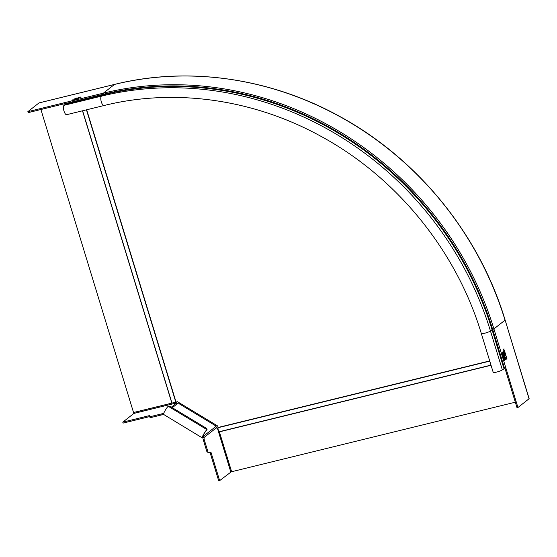 <?xml version="1.0" encoding="UTF-8"?>
<svg xmlns="http://www.w3.org/2000/svg" width="557" height="557" viewBox="0 0 557 557"><rect width="100%" height="100%" fill="white"/><g stroke="black" fill="none" stroke-linecap="round" stroke-linejoin="round"><path stroke-width="0.84" d="M201.557 437.308L202.184 437.711L202.727 436.869A3.878 0.564 -58.9 0 1 204.147 433.659A3.878 0.564 -58.9 0 1 206.487 430.477A2.451 0.863 -152.1 0 0 206.57 430.373A2.451 0.863 -152.1 0 0 206.612 430.241M179.73 403.073L178.964 403.985L177.62 403.519A1.838 1.699 51.9 0 0 176.291 403.296L175.58 403.386L175.866 402.147M215.677 424.768L214.877 425.722L215.761 426.537A1.838 1.699 51.9 0 1 216.624 427.644L217.07 428.424M202.845 436.305A1.225 0.432 -152.1 0 1 203.159 436.43L202.706 437.273A1.225 0.432 27.9 0 0 202.518 437.189M133.889 412.417L133.889 413.426L122.777 422.15L149.84 415.515L150.021 417.729M150.286 417.701L161.969 414.84L161.676 413.872L163.702 413.405M161.676 413.872L149.993 416.74M149.694 416.587L123.069 423.111L122.777 422.15M202.184 437.711A4.895 0.71 121.1 0 1 203.973 433.652A4.895 0.71 121.1 0 1 206.932 429.635A2.451 0.863 27.9 0 0 207.023 429.531A2.451 0.863 27.9 0 0 205.596 427.804L171.034 406.937A2.451 0.863 27.9 0 0 168.221 406.269A4.895 0.71 -58.9 0 0 165.269 410.286A4.895 0.71 -58.9 0 0 163.473 414.345L161.969 414.84M176.395 403.275A1.838 0.648 76.2 0 0 176.214 402.05M215.761 426.537L203.159 436.43L203.98 437.544A2.11 1.929 107.2 0 1 203.98 437.572L204.189 439.543L203.263 439.765L202.706 437.273M203.98 437.572L203.054 437.795L203.98 437.544L216.624 427.644M203.263 439.765L206.981 451.929L211.033 452.458L219.646 480.628L231.58 471.57M207.907 451.699L204.189 439.543M218.052 427.936L217.16 428.403M219.646 480.628L218.72 480.858L210.156 452.834M210.727 452.695L209.801 452.925L206.981 451.929M218.093 427.769L216.854 428.229M215.009 426.021L215.803 424.852M163.473 414.345L201.829 437.614M515.322 402.203L231.628 471.723L219.34 431.689A2.242 0.794 -103.8 0 1 218.274 430.046A2.242 0.794 -103.8 0 1 218.114 427.692L217.634 425.952L177.509 401.729L133.534 412.507L40.898 109.513M505.624 359.488L503.152 351.62L505.478 359.523M103.978 105.538L66.645 114.686A4.895 1.727 -103.8 0 1 63.895 110.718A4.895 1.727 -103.8 0 1 64.062 105.301L65.656 104.048L102.996 94.899L101.402 96.152A4.895 1.727 76.2 0 0 101.235 101.569A4.895 1.727 76.2 0 0 103.978 105.538C174.327 88.027 253.073 99.076 320.261 135.943C396.354 176.938 456.385 250.573 481.332 333.539L493.217 372.403A4.895 0.724 163 0 0 497.255 371.909A4.895 0.724 163 0 0 502.344 369.876L505.791 367.773L517.947 407.522L529.15 398.673L505.115 320.059L529.059 398.798M501.648 352.957L504.008 360.678M501.787 352.929L504.148 360.644M505.234 352.86L504.614 352.602L504.447 353.779L504.496 352.518L503.848 351.801L504.524 352.323L504.698 351.098L504.635 352.407L505.234 352.86L504.503 352.323M506.069 355.832L506.209 356.285L505.923 355.874M503.082 354.92L502.358 353.834L502.372 352.038L503.256 353.103L503.159 354.92M502.769 352.372L502.449 351.996M504.927 359.871L504.746 360.316L504.008 359.237L504.022 357.441L504.907 358.506L504.809 360.323M503.215 355.672L503.424 357.225L504.28 356.55L503.598 355.129M503.062 355.707L503.486 355.839L503.549 355.15M506.94 358.436L506.313 358.179L506.153 359.356L506.202 358.088L505.547 357.378L506.229 357.9L506.397 356.668L506.341 357.984L506.94 358.436L506.209 357.9M505.93 355.143L505.31 354.886L505.15 356.062L505.199 354.802L504.545 354.092L505.227 354.607L505.394 353.382L505.338 354.691L505.93 355.143L505.206 354.614M504.538 350.576L503.911 350.318L503.751 351.495L503.8 350.228L503.145 349.518L503.827 350.033L503.994 348.807L503.939 350.123L504.538 350.576L503.807 350.04M504.927 368.205L517.021 407.752L517.947 407.522M65.656 104.048A1.023 0.362 76.2 0 0 65.789 103.47A2.04 0.717 -103.8 0 1 66.039 102.314L27.85 111.672L28.142 112.639L65.782 103.414M38.969 102.948L114.498 84.434A1.838 0.648 76.2 0 1 114.589 84.392L39.06 102.899A1.838 0.648 -103.8 0 0 38.969 102.948L27.85 111.672M79.122 97.364L76.601 98.443L79.136 97.405M72.473 99.898L71.957 100.497L75.153 99.327M72.257 100.357L75.132 99.25M77.534 99.118L78.683 98.638M77.256 99.153L78.676 98.596M75.933 99.515L77.298 98.721L75.543 99.362M75.341 99.626L75.815 99.376M80.493 97.294L79.191 97.795L80.493 97.294M80.521 97.057L81.03 97.022M79.95 97.426L79.456 97.503M76.929 97.9L74.401 98.986L76.936 97.948M77.465 99.014L78.774 98.617L78.015 99.007M75.752 99.23L76.977 98.847L76.044 99.299M76.288 99.383L75.55 99.494M81.078 97.183L80.556 97.169M80.403 97.085L79.672 97.357L80.821 97.148M79.672 97.357L80.097 97.391M504.524 352.323L503.904 351.996M503.096 354.913L503.27 354.468M503.027 354.67L502.672 354.558M502.365 352.289L502.442 353.751L503.166 354.635L503.166 353.18L502.296 352.316M504.419 357.775L504.036 357.434M504.677 360.073L504.329 359.961M504.823 358.583L504.092 357.685L504.092 359.154L504.816 360.038L504.823 358.583M503.403 357.162L504.134 356.584M503.911 355.86L503.403 355.185M503.605 356.508L503.528 355.415M503.458 355.993L503.625 355.394L503.458 355.993M503.187 356.619L503.138 355.951M503.605 355.958L503.695 356.654M503.8 356.626L504.12 356.376L503.5 355.415M503.236 356.612L503.284 355.916L503.709 356.696L503.333 356.584M506.229 357.9L505.61 357.573M505.227 354.607L504.607 354.287M503.827 350.033L503.208 349.712M172.294 407.703L177.62 403.519M179.208 403.79L215.155 425.492M133.889 413.426L175.866 403.136M176.291 403.296L171.382 407.153M133.903 412.459L171.988 403.122L82.61 110.773L171.988 403.108M217.404 428.215L230.765 471.904M207.176 452.228L208.102 451.999M206.487 430.477L206.932 429.635L168.221 406.269M219.437 431.842L491.037 365.281M219.34 431.689L490.989 365.12M218.114 427.692L489.763 361.117M489.7 360.915L218.1 427.477M176.047 402.091L86.676 109.778M82.485 110.808L171.848 403.115M175.831 402.161L86.453 109.833M505.791 367.773L493.913 328.909L505.025 320.184A326.019 301.205 51.9 0 0 114.498 84.434L103.379 93.158A2.04 0.717 76.2 0 0 103.122 94.321A325.204 300.446 51.9 0 1 492.68 329.479L493.913 328.909A326.019 301.205 -128.1 0 0 103.379 93.158L66.039 102.314M504.558 368.344L492.68 329.479L492.061 329.765L503.946 368.623M502.344 369.876L490.466 331.018L492.061 329.765A324.794 300.07 51.9 0 0 102.996 94.899A1.023 0.362 -103.8 0 0 103.122 94.321L65.789 103.47M481.332 333.539A4.895 0.724 -17 0 0 485.377 333.044A4.895 0.724 -17 0 0 490.466 331.018A324.794 300.07 -128.1 0 0 101.402 96.152L64.062 105.301M207.023 429.531L206.57 430.373M114.589 84.392C187.563 66.227 269.122 77.688 338.635 115.835C417.311 158.23 479.312 234.288 505.115 320.059"/></g></svg>
